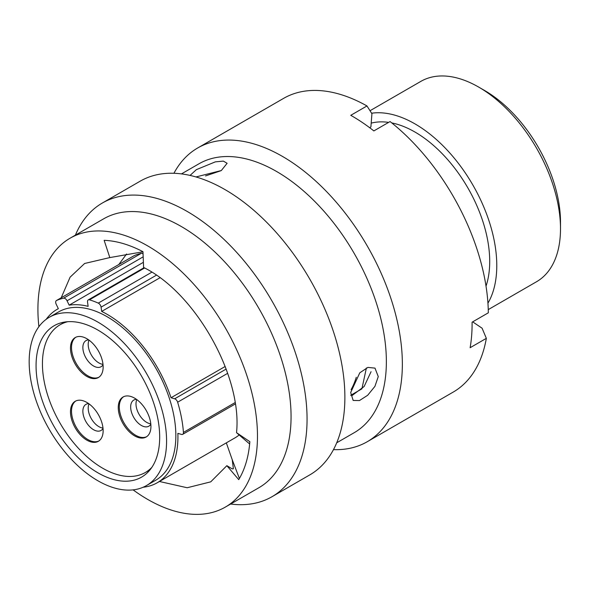 <?xml version="1.0" encoding="UTF-8"?>
<svg xmlns="http://www.w3.org/2000/svg" width="590" height="590" viewBox="0 0 590 590"><rect width="100%" height="100%" fill="white"/><g stroke="black" fill="none" stroke-linecap="round" stroke-linejoin="round"><path stroke-width="0.89" d="M484.501 90.447L478.704 87.099L484.493 90.447A107.483 62.061 60 0 1 484.501 90.447A107.483 62.061 60 0 1 560.5 222.091L560.5 228.78A115.677 66.788 -120 0 0 478.704 87.099L478.704 87.099A115.677 66.788 -120 0 0 420.862 81.376L370.019 110.728M488.247 309.617L536.539 281.732A115.677 66.788 -120 0 0 560.5 228.78M97.874 472.797A87.416 50.467 60 0 1 40.769 395.765A87.416 50.467 60 0 1 54.169 325.717A87.416 50.467 60 0 1 97.874 330.046A87.416 50.467 60 0 1 154.978 407.078A87.416 50.467 60 0 1 141.578 477.126A87.416 50.467 60 0 1 97.874 472.797M97.874 322.088A97.166 56.094 60 0 1 161.35 407.712A97.166 56.094 60 0 1 146.453 485.57A97.166 56.094 60 0 1 97.874 480.754A97.166 56.094 60 0 1 34.397 395.138A97.166 56.094 60 0 1 49.295 317.28A97.166 56.094 60 0 1 97.874 322.088M49.295 317.28L58.565 311.926A97.166 56.094 60 0 1 107.144 316.742A97.166 56.094 60 0 1 170.621 402.358A97.166 56.094 60 0 1 155.723 480.216L146.453 485.57M356.272 377.276A123.133 71.088 60 0 1 351.094 389.643M391.782 122.919A105.684 61.013 60 0 1 414.984 132.049A105.684 61.013 60 0 1 486.02 286.143M371.604 113.221A115.677 66.788 60 0 1 414.984 123.893A115.677 66.788 60 0 1 487.937 303.171M159.949 277.772L101.672 311.417A100.116 57.798 60 0 1 107.144 314.33A100.116 57.798 60 0 1 171.026 397.741L174.669 398.796L226.147 369.075M46.19 319.315A100.116 57.798 60 0 1 57.09 309.374A100.116 57.798 60 0 1 58.351 308.681L56.227 304.307A3.606 2.08 -120 0 1 56.434 300.539A3.606 2.08 -120 0 1 56.552 300.472A108.302 62.533 -120 0 1 63.595 298.186L141.224 253.368A108.302 62.533 -120 0 0 134.173 255.662L56.552 300.472M239.201 434.941A100.116 57.798 60 0 1 234.827 437.957L157.198 482.775A100.116 57.798 60 0 1 143.134 487.237M235.27 403.98L182.701 434.329A3.606 2.08 -120 0 1 181.514 434.417L177.863 433.362A100.116 57.798 60 0 1 157.198 482.775M225.174 366.479L171.026 397.741M371.199 123.133A105.684 61.013 60 0 1 388.633 122.381M141.224 253.368A3.606 2.08 60 0 1 143.068 253.951M143.392 262.314L69.178 305.163A100.116 57.798 60 0 1 88.139 306.358L87.541 302.087A3.606 2.08 -120 0 1 88.249 299.904A3.606 2.08 -120 0 1 89.466 299.823A108.302 62.533 -120 0 1 98.272 303.113L151.807 272.204M182.701 434.329A3.606 2.08 -120 0 0 183.431 432.418A108.302 62.533 -120 0 0 177.634 402.21A3.606 2.08 -120 0 0 174.669 398.796M101.672 311.417L101.074 307.147A3.606 2.08 -120 0 0 98.272 303.113M69.178 305.163L67.053 300.789A3.606 2.08 -120 0 0 63.595 298.186M190.061 175.422L196.352 169.655L215.306 161.874L223.33 161.1L227.12 163.283L221.316 170.54L195.983 176.948M133.104 489.87A155.251 89.636 -120 0 0 225.314 507.105L258.914 487.709A155.251 89.636 -120 0 0 290.671 427.16A155.251 89.636 -120 0 0 227.57 265.035A155.251 89.636 -120 0 0 103.67 218.816L70.07 238.213A155.251 89.636 -120 0 0 38.313 298.761A155.251 89.636 -120 0 0 38.888 326.69M225.314 507.105A155.251 89.636 -120 0 0 257.078 446.556A155.251 89.636 -120 0 0 193.97 284.432A155.251 89.636 -120 0 0 70.07 238.213M230.646 504.03A169.588 97.91 -120 0 0 271.938 496.75A169.588 97.91 -120 0 0 306.63 430.604A169.588 97.91 -120 0 0 237.696 253.508A169.588 97.91 -120 0 0 102.35 203.019A169.588 97.91 -120 0 0 75.402 235.13M271.938 496.75L309.757 474.913A169.588 97.91 -120 0 0 344.449 408.767A169.588 97.91 -120 0 0 275.523 231.671A169.588 97.91 -120 0 0 140.177 181.182L102.35 203.019M336.713 442.795L354.207 432.691A155.251 89.636 -120 0 0 385.971 372.143A155.251 89.636 -120 0 0 322.863 210.018A155.251 89.636 -120 0 0 198.963 163.791L181.469 173.895M333.475 449.632A169.588 97.91 -120 0 0 367.231 441.733A169.588 97.91 -120 0 0 401.923 375.587A169.588 97.91 -120 0 0 332.989 198.491A169.588 97.91 -120 0 0 197.65 148.002A169.588 97.91 -120 0 0 173.932 173.283M369.628 127.676L370.904 126.939L371.921 113.722L366.98 105.957L350.762 115.323A169.588 97.91 60 0 1 373.854 130.921L390.071 121.555A169.588 97.91 -120 0 1 488.314 312.818L472.089 322.184A169.588 97.91 60 0 1 471.668 335.319A169.588 97.91 60 0 1 470.127 347.709L486.344 338.343L482.089 328.21L472.671 321.845M366.98 105.957A169.588 97.91 -120 0 0 283.613 98.368L197.65 148.002M371.058 371.722L364.133 386.502L351.677 395.838M378.264 376.59L374.923 386.362L367.673 395.278L359.435 400.573L353.159 400.44L350.689 392.512L359.782 372.814L367.887 367.408L374.989 368.123L378.264 376.59M366.39 367.961L361.906 388.84L350.696 395.307M159.433 481.484L187.17 487.746L210.733 481.846L226.855 465.68L238.729 479.626C244.953 469.264 248.663 456.616 249.858 441.689L236.524 432.676L249.659 443.99M226.855 465.68L232.18 468.858L233.375 468.777L232.239 459.743L226.324 442.861M236.524 432.676C242.527 376.501 195.438 292.788 143.599 267.454L142.979 251.701C129.409 244.614 116.459 240.823 104.142 240.329L109.821 257.587L84.65 263.472L70.107 277.16L61.198 297.788M367.231 441.733L453.194 392.099A169.588 97.91 -120 0 0 486.344 338.343M118.789 264.534L126.577 254.002M109.821 257.587L142.987 251.782M221.103 170.665L205.556 175.923M119.254 264.261L119.866 263M78.64 336.499A23.106 13.341 -120 0 0 75.255 337.546A23.106 13.341 -120 0 0 73.846 361.552A23.106 13.341 -120 0 0 94.975 378.603A23.106 13.341 -120 0 0 98.36 377.563A23.106 13.341 -120 0 0 99.769 353.55A23.106 13.341 -120 0 0 78.64 336.499M75.793 337.266A23.106 13.341 -120 0 0 75.122 361.419A23.106 13.341 -120 0 0 96.022 378.006A23.106 13.341 -120 0 0 98.869 377.239M88.707 339.914A15.075 8.703 -120 0 0 88.198 339.936A15.075 8.703 -120 0 0 85.993 340.622A15.075 8.703 -120 0 0 85.071 356.286A15.075 8.703 -120 0 0 98.862 367.408A15.075 8.703 -120 0 0 101.067 366.729A15.075 8.703 -120 0 0 103.036 364.731M89.031 340.15A15.075 8.703 -120 0 0 91.325 354.951A15.075 8.703 -120 0 0 102.992 364.332M78.64 432.898A23.106 13.341 -120 0 0 98.36 441.283A23.106 13.341 -120 0 0 94.975 409.659A23.106 13.341 -120 0 0 75.255 401.266A23.106 13.341 -120 0 0 78.64 432.898M75.793 400.986A23.106 13.341 -120 0 0 79.687 432.293A23.106 13.341 -120 0 0 98.869 440.966M88.707 403.634A15.075 8.703 -120 0 0 85.993 404.342A15.075 8.703 -120 0 0 88.198 424.977A15.075 8.703 -120 0 0 101.067 430.449A15.075 8.703 -120 0 0 103.036 428.451M89.031 403.877A15.075 8.703 -120 0 0 93.53 421.902A15.075 8.703 -120 0 0 102.992 428.052M150.937 426.437A23.106 13.341 -120 0 0 140.855 403.191A23.106 13.341 -120 0 0 123.052 397.004A23.106 13.341 -120 0 0 118.266 407.579A23.106 13.341 -120 0 0 128.347 430.825A23.106 13.341 -120 0 0 146.15 437.013A23.106 13.341 -120 0 0 150.937 426.437M123.583 396.723A23.106 13.341 -120 0 0 119.305 406.975A23.106 13.341 -120 0 0 129.055 429.859A23.106 13.341 -120 0 0 146.659 436.696M136.497 399.371A15.075 8.703 -120 0 0 133.782 400.072A15.075 8.703 -120 0 0 130.663 406.975A15.075 8.703 -120 0 0 137.241 422.145A15.075 8.703 -120 0 0 148.857 426.187A15.075 8.703 -120 0 0 150.826 424.188M136.828 399.607A15.075 8.703 -120 0 0 135.995 403.899A15.075 8.703 -120 0 0 150.782 423.782M151.814 467.413A85.285 49.236 60 0 1 145.383 472.472A85.285 49.236 60 0 1 79.665 449.624A85.285 49.236 60 0 1 42.436 363.794A85.285 49.236 60 0 1 60.099 324.758A85.285 49.236 60 0 1 67.695 321.712M156.372 275.22L101.074 307.147M144.602 267.993L89.466 299.823M183.431 432.418L235.056 402.609M227.659 373.33L177.634 402.21M143.186 256.842L67.053 300.789M57.09 309.374L58.336 308.651M144.041 267.69L88.249 299.904M134.055 255.721L56.434 300.539M239.4 478.483L232.239 459.743M145.383 472.472L150.103 469.743M60.099 324.758L64.819 322.029"/></g></svg>
